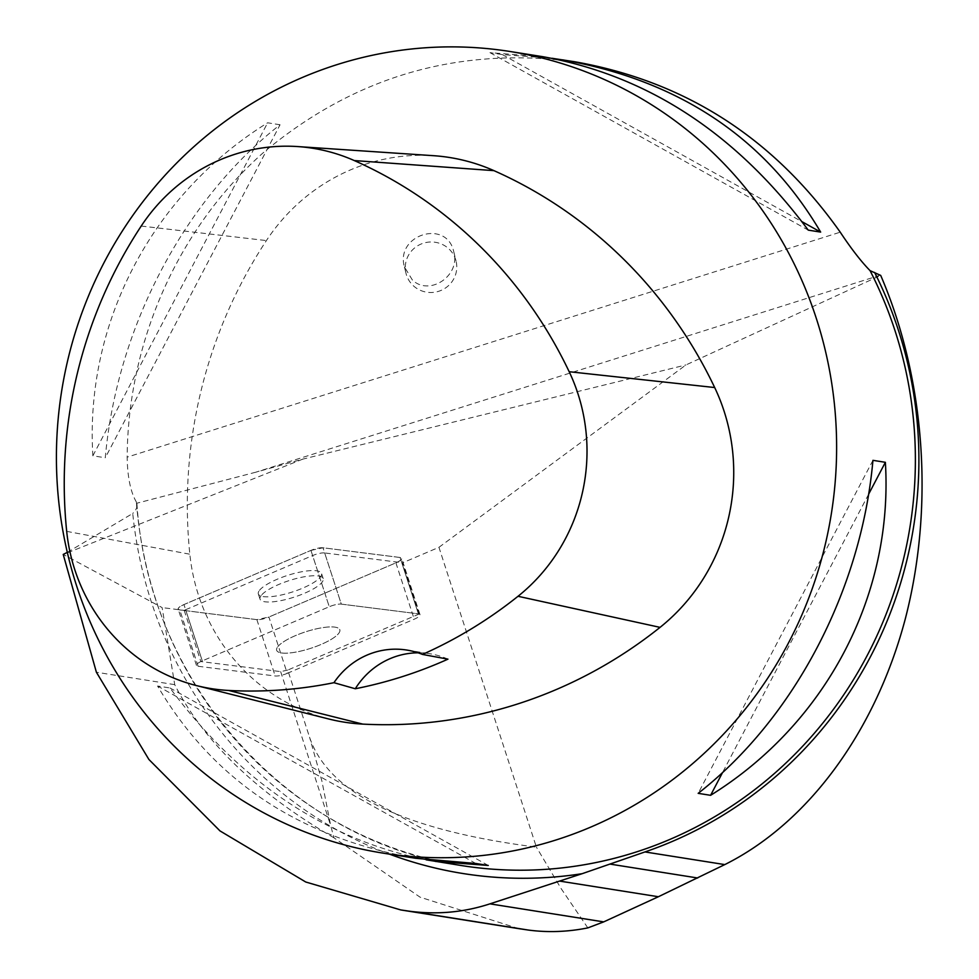 <?xml version="1.0" encoding="UTF-8"?>
<svg xmlns="http://www.w3.org/2000/svg" width="979" height="979" viewBox="0 0 979 979"><rect width="100%" height="100%" fill="white"/><g stroke="black" fill="none" stroke-linecap="round" stroke-linejoin="round"><path stroke-width="0.73" stroke-dasharray="4.89 3.67" d="M277.816 646.678A33.213 8.64 -18 0 1 311.395 630.097A33.213 8.64 -18 0 1 339.835 629.778A33.213 8.64 -18 0 1 310.918 648.257A33.213 8.64 -18 0 1 276.665 650.313A33.213 8.64 -18 0 1 277.816 646.678A33.213 8.64 162 0 0 276.665 650.313A33.213 8.64 162 0 0 310.918 648.257A33.213 8.64 162 0 0 339.835 629.778A33.213 8.64 162 0 0 311.395 630.097A33.213 8.64 162 0 0 277.816 646.678M287.239 673.356L414.227 619.193A10.231 2.656 162 0 0 420.015 614.665A10.231 2.656 162 0 0 418.4 613.845L341.304 604.116A10.231 2.656 162 0 0 329.262 606.735L202.274 660.898A10.231 2.656 162 0 0 196.485 665.426A10.231 2.656 162 0 0 198.088 666.258L275.185 675.987A10.231 2.656 162 0 0 287.239 673.356L268.919 617.015A10.231 2.656 -18 0 1 256.877 619.646L179.781 609.917A10.231 2.656 -18 0 1 178.166 609.085A10.231 2.656 -18 0 1 183.954 604.557L310.943 550.394A10.231 2.656 -18 0 1 322.997 547.775L400.093 557.492A10.231 2.656 -18 0 1 401.696 558.324A10.231 2.656 -18 0 1 395.908 562.852L268.919 617.015M259.496 590.337A33.213 8.64 -18 0 1 293.088 573.755A33.213 8.64 -18 0 1 321.516 573.437A33.213 8.64 -18 0 1 292.599 591.916A33.213 8.64 -18 0 1 258.346 593.972A33.213 8.64 -18 0 1 259.496 590.337M400.093 557.492L418.4 613.845A10.231 2.656 -18 0 1 419.196 614.004L287.74 670.077L309.56 737.211C328.54 793.663 404.156 830.302 536.394 847.129L438.947 547.31L402.553 562.839A10.231 2.656 162 0 0 401.769 562.668L418.4 613.845L341.304 604.116L324.673 552.939L401.769 562.668M419.196 614.004L402.553 562.839M518.65 928.618L420.04 897.156L333.961 837.816L330.694 825.591L321.932 781.169L309.56 737.211M333.961 837.816C256.853 792.757 203.779 741.703 174.715 684.651L162.122 607.592L63.219 554.432M324.673 552.939A10.231 2.656 162 0 0 312.631 555.558L329.262 606.735L202.274 660.898L185.643 609.733A10.231 2.656 162 0 0 184.211 610.382L162.122 607.592M184.211 610.382L200.842 661.547A10.231 2.656 -18 0 1 202.274 660.898L183.954 604.557M287.74 670.077L280.655 671.618L200.842 661.547M280.655 671.618L330.694 825.591M587.828 927.896L561.065 888.504L536.394 847.129M438.947 547.31L685.936 364.947L880.696 275.405M174.715 684.651L96.395 672.243M67.306 552.376L132.74 513.449A413.456 397.033 -81 0 0 389.458 854.141M136.95 503.977C148.612 684.248 289.992 841.475 461.745 865.595A405.808 389.703 99 0 1 150.717 582.946A405.808 389.703 99 0 1 136.411 502.092L136.754 507.465L135.31 510.879L132.74 513.449M879.999 275.283L255.874 472.184L302.878 459.102L685.936 364.947M136.411 502.092C130.586 492.131 127.503 477.152 127.148 457.144L840.239 232.182M255.874 472.184L136.864 503.218M185.643 609.733L312.631 555.558M574.795 61.763C457.805 46.258 353.86 76.668 262.935 152.993C178.411 228.107 127.955 341.108 127.148 457.144M542.684 56.672L489.977 52.658L502.398 54.616L552.07 58.287M426.159 859.819C325.004 838.893 239.61 781.621 170.003 687.98L157.57 686.022C213.043 780.214 299.048 837.632 415.622 858.289M280.055 124.761L267.634 122.791C152.124 194.527 84.732 322.96 92.87 455.798L105.291 457.768C116.795 328.038 184.187 199.618 280.055 124.761L105.291 457.768M328.565 718.941A193.242 185.569 99 0 1 189.84 554.212A463.789 445.372 99 0 1 266.398 240.577A193.242 185.569 99 0 1 433.501 155.685M447.941 659.161A77.292 74.233 -81 0 0 429.671 653.691A77.292 74.233 -81 0 0 418.082 652.809M475.831 863.49L157.57 686.022M488.264 865.46L170.003 687.98M92.87 455.798L267.634 122.791M489.977 52.658L808.238 230.126M502.398 54.616L802.021 221.695M872.938 460.338L698.174 793.345M868.618 494.236L722.563 772.504M412.404 280.043L404.413 266.888C395.149 234.581 446.889 218.782 453.766 251.811C460.803 275.405 429.757 296.6 412.404 280.043M261.185 595.501A33.213 8.64 162 0 0 260.035 599.136A33.213 8.64 162 0 0 294.287 597.092A33.213 8.64 162 0 0 323.205 578.613A33.213 8.64 162 0 0 300.48 577.524A33.213 8.64 162 0 0 261.185 595.501M310.943 550.394L329.262 606.735A10.231 2.656 -18 0 1 341.304 604.116L322.997 547.775M455.994 260.83A25.76 25.221 -13.9 0 0 424.874 242.78A25.76 25.221 -13.9 0 0 413.946 286.284A25.76 25.221 -13.9 0 0 455.994 260.83M310.918 550.406L323.009 547.775L400.056 557.492C403.054 558.324 401.659 560.123 395.859 562.876L268.944 617.003L256.865 619.634L179.806 609.917C176.807 609.085 178.215 607.286 184.003 604.532L310.918 550.406M395.908 562.852L414.227 619.193M198.088 666.258L179.781 609.917M256.877 619.646L275.185 675.987M302.878 459.102L63.292 554.469M66.694 531.377L189.84 554.212M141.221 226.051L266.398 240.577M420.015 614.665L401.696 558.324M196.485 665.426L178.166 609.085M323.205 578.613L321.516 573.437M260.035 599.136L258.346 593.972M406.774 650.056L429.671 653.691M404.413 266.888L406.028 273.41M453.766 251.811L456.055 261.063"/><path stroke-width="1.47" d="M518.65 928.618L528.281 930.05C547.812 932.644 567.661 931.935 587.828 927.896L603.688 921.888L658.377 896.74L724.79 864.592C807.883 823.155 875.128 731.864 905.037 619.866C934.455 507.636 925.375 379.142 880.696 275.405L870.062 270.645A405.808 389.703 99 0 1 841.916 697.452A405.808 389.703 99 0 1 461.745 865.595L426.159 859.819M389.458 854.141A413.456 397.033 -81 0 0 582.175 873.684L489.941 903.85C463.924 912.379 437.075 914.827 409.418 911.204L400.766 909.932L305.742 882.006L219.994 830.914L148.918 759.496L96.395 672.243L63.219 554.432L67.306 552.376M582.175 873.684L644.953 851.938A407.741 391.551 -81 0 0 874.602 272.431M552.07 58.287L574.795 61.763C685.288 81.343 773.765 138.149 840.239 232.182C851.277 248.801 861.214 261.613 870.062 270.645M71.956 570.463A405.808 389.703 99 0 1 510.047 51.495A405.808 389.703 99 0 1 831.416 513.314A405.808 389.703 99 0 1 382.985 853.113A405.808 389.703 99 0 1 71.956 570.463M562.607 59.829C679.181 80.474 765.199 137.904 820.659 232.096L808.238 230.126C736.037 133.279 647.523 75.456 542.684 56.672L510.047 51.495M382.985 853.113L415.622 858.289L475.831 863.49L488.264 865.46L435.545 861.447M710.595 795.315L698.174 793.345C794.042 718.5 861.434 590.068 872.938 460.338L885.371 462.308C893.497 595.159 826.105 723.579 710.595 795.315L722.563 772.504M66.694 531.377A451.49 433.562 99 0 1 141.221 226.051A180.944 173.76 99 0 1 297.689 146.569A180.944 173.76 99 0 1 354.288 160.568A451.49 433.562 99 0 1 569.178 371.714A180.944 173.76 99 0 1 518.013 596.284A451.49 433.562 99 0 1 422.463 654.425L447.941 659.161A453.571 435.569 -81 0 1 355.279 688.763L333.949 682.693A451.49 433.562 99 0 1 228.596 690.452A180.944 173.76 99 0 1 196.595 685.606A180.944 173.76 99 0 1 66.694 531.377M297.689 146.569L433.501 155.685A193.242 185.569 99 0 1 493.942 170.64A463.789 445.372 99 0 1 714.682 387.537A193.242 185.569 99 0 1 660.042 627.368A463.789 445.372 99 0 1 362.744 724.105A193.242 185.569 99 0 1 328.565 718.941L196.595 685.606M333.949 682.693A77.292 74.233 99 0 1 406.774 650.056A77.292 74.233 99 0 1 422.463 654.425M418.082 652.809A77.292 74.233 -81 0 0 355.279 688.763M802.021 221.695L820.659 232.096M885.371 462.308L868.618 494.236M603.688 921.888L489.941 903.85M528.281 930.05L409.418 911.204M354.288 160.568L493.942 170.64M569.178 371.714L714.682 387.537M518.013 596.284L660.042 627.368M228.596 690.452L362.744 724.105M724.79 864.592L644.953 851.938M697.672 877.992L610.064 864.102M658.377 896.74L559.645 881.088M519.984 928.838L400.766 909.944"/></g></svg>
